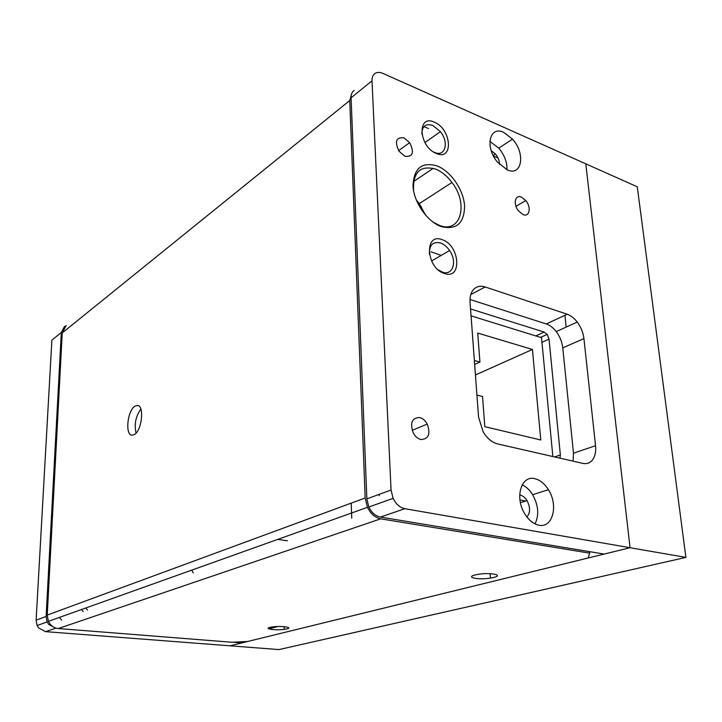 <?xml version="1.0" encoding="UTF-8"?>
<svg xmlns="http://www.w3.org/2000/svg" width="722" height="722" viewBox="0 0 722 722"><rect width="100%" height="100%" fill="white"/><g stroke="black" fill="none" stroke-linecap="round" stroke-linejoin="round"><path stroke-width="1.08" d="M380.395 517.069C376.866 516.42 373.77 514.353 371.09 510.86L368.825 507.024L366.848 498.884L391.044 490.012L393.111 498.351L395.43 502.286C398.156 505.878 401.306 508.017 404.861 508.703L380.395 517.069L604.179 554.072L630.062 547.718L685.9 557.393L278.99 649.583L230.002 645.82L630.062 547.718L585.795 163.84L637.273 186.79L685.9 557.393M519.957 499.976L525.616 501.068M421.431 206.727L420.078 207.602M564.938 315.306L566.156 327.075M277.889 626.506L268.746 628.835M413.525 181.601L433.263 168.316M589.504 551.644L589.657 553.142L380.702 518.829C376.667 518.089 373.112 515.716 370.034 511.708L367.444 507.331L365.17 497.981L349.746 100.538L351.758 93.463M65.783 326.191L62.254 332.896L47.237 615.081L48.428 621.344L50.206 624.205C52.399 626.786 55.098 628.221 58.292 628.537L231.952 642.255L247.538 641.515L588.15 557.989L589.657 553.142M140.862 409.049C135.7 416.35 134.102 424.355 136.061 433.065M134.211 434.608L132.063 435.176C124.807 435.285 127.451 410.15 135.068 406.125L137.108 405.466C144.635 404.546 142.081 430.808 134.211 434.608M475.121 574.938L478.217 574.315C490.518 572.23 504.109 575.091 493.667 577.474L490.455 578.096C478.496 580.073 464.986 577.365 475.121 574.938M286.905 628.898L284.215 629.367C275.605 630.559 263.449 628.898 269.92 627.382L272.501 626.913C281.282 625.658 293.61 627.391 286.905 628.898M497.99 157.956L493.496 156.051M428.498 128.552L423.922 126.621M287.392 540.778L277.699 539.406M379.249 494.344L379.303 495.653M351.208 503.126L351.731 518.152M192.016 570.479L193.234 572.97M87.488 610.036L85.819 607.987M81.73 609.837L83.147 611.57M38.654 627.959L37.12 625.514L36.118 620.162L46.118 616.489L47.147 621.931L48.699 624.422L55.729 628.185L45.594 631.651L38.654 627.959M66.379 325.703L64.384 326.696L61.316 332.517L46.118 616.489M61.316 332.517L51.885 340.152L36.118 620.162M45.594 631.651L230.002 645.82L241.906 642.905L241.906 641.786M241.906 642.905L233.007 642.201M56.524 628.248L55.729 628.185M61.695 620.162L59.439 617.409M441.25 255.362L431.007 251.843M471.06 315.857L541.518 337.688L552.853 456.539M476.926 395.078L482.531 396.531L484.814 426.666L540.778 439.987L532.43 349.466L477.729 333.068L479.922 362.056L474.363 360.495M475.437 374.962L532.43 349.466M474.661 364.466L479.922 362.056M404.861 508.703L630.062 547.718L585.795 163.84L382.94 73.418C379.799 72.074 377.146 72.083 374.98 73.463C372.886 74.953 371.893 77.416 372.001 80.855L351.082 97.795C351.009 94.411 352.011 91.974 354.105 90.476M470.545 308.935L544.162 332.084L547.384 334.719L549.045 339.15L560.362 454.959L559.965 458.163M478.569 417.226L483.171 431.828L484.877 434.463C488.641 439.599 492.891 442.757 497.611 443.931L582.771 463.371C586.932 464.219 590.271 462.955 592.789 459.58C595.19 456.06 596.11 451.43 595.542 445.691L583.927 338.618C583.277 333.212 581.363 328.14 578.187 323.384L577.221 322.057C574.171 318.095 570.84 315.496 567.239 314.232L485.184 286.968C480.671 285.542 476.899 286.264 473.894 289.134C470.988 292.184 469.715 296.58 470.058 302.328L478.569 417.226M470.004 299.504L546.31 323.961C549.893 325.171 553.196 327.716 556.22 331.588L557.158 332.887C560.299 337.553 562.167 342.535 562.772 347.86L573.485 453.19L573.087 461.159M521.455 197.133C515.048 194.164 512.882 204.254 518.558 210.995L523.08 214.578C529.587 217.466 531.518 207.133 525.787 200.545L521.455 197.133M419.69 417.533C412.054 417.758 409.879 422.839 413.174 432.776C415.168 436.458 417.749 438.714 420.926 439.527C428.615 439.111 430.709 433.949 427.234 424.058C425.285 420.538 422.767 418.363 419.69 417.533M432.794 221.916L439.463 225.399C460.762 234.009 468.858 203.83 451.981 182.467C447.198 176.105 441.792 171.665 435.754 169.156C420.267 164.95 412.867 172.08 413.544 190.563M404.997 156.313L399.049 151.259C394.456 141.449 396.098 136.99 403.968 137.884L409.681 142.676C414.473 152.477 412.912 157.017 404.997 156.313M534.794 478.677C521.446 474.995 514.533 497.097 524.479 513.315C528.531 520.057 533.35 524.028 538.955 525.21C552.763 528.351 558.602 505.219 548.413 489.706C544.568 483.614 540.029 479.931 534.794 478.677M519.696 494.94L520.048 495.003C522.746 495.617 525.074 497.485 527.033 500.626C530.444 507.277 530.399 512.728 526.925 516.988M503.839 132.433C489.507 125.177 484.543 147.198 497.557 162.206L507.178 169.832C522.033 176.737 525.76 153.488 512.521 139.175L503.839 132.433M506.952 169.733C507.205 162.251 504.479 155.049 498.767 148.118L489.832 141.377M442.135 239.677C459.905 245.128 462.486 280.154 444.391 273.494C426.106 268.178 423.967 232.285 442.135 239.677M438.173 269.793L442.496 272.131C452.811 276.057 457.432 261.427 449.58 250.516C446.999 246.771 443.994 244.262 440.564 242.989C432.938 241.265 429.202 244.993 429.364 254.171M437.225 165.97C450.88 171.376 463.47 189.742 464.58 205.662C464.436 223.188 456.665 230.165 441.259 226.582C427.334 221.708 413.823 202.404 412.993 185.96C413.724 168.217 421.801 161.547 437.225 165.97M433.525 151.972L434.59 152.459C445.248 157.324 449.255 142.351 440.402 131.657L432.803 125.466C425.637 123.218 422 126.133 421.874 134.211M434.31 122.171C451.512 128.778 453.894 161.241 436.395 153.479C418.715 146.954 416.738 113.76 434.31 122.171M416.296 200.021L419.283 203.613L425.682 215.309M491.213 150.654L495.409 153.985C498.117 157.288 499.489 160.762 499.525 164.408M535.011 523.883C539.28 515.093 538.486 505.355 532.628 494.687C529.704 490.003 526.221 486.718 522.187 484.85M391.044 490.012L372.001 80.855M366.848 498.884L351.082 97.795M62.254 332.896L349.746 100.538M58.292 628.537L380.702 518.829M365.17 497.981L47.237 615.081M541.96 342.336L549.045 339.15M560.362 454.959L554.595 456.936M595.542 445.691L573.485 453.19M562.772 347.86L583.927 338.618M567.239 314.232L546.31 323.961M470.798 294.549L485.184 286.968M544.162 332.084L535.796 335.92M284.179 626.669L284.215 629.367M490.455 578.096L490.121 573.656M137.108 405.466L138.272 405.701M367.444 507.331L48.428 621.344M37.12 625.514L47.147 621.931M440.402 131.657L424.933 142.559M449.58 250.516L431.585 260.976M495.409 153.985L493.171 155.429M498.767 148.118L512.521 139.175M527.033 500.626L520.427 502.683M532.628 494.687L548.413 489.706M398.607 150.6L409.681 142.676M419.283 203.613L451.981 182.467M412.181 430.366L427.234 424.058M515.968 206.302L525.787 200.545M577.221 322.057L556.22 331.588M547.159 334.403L540.57 337.4M393.111 498.351L368.825 507.024"/></g></svg>

